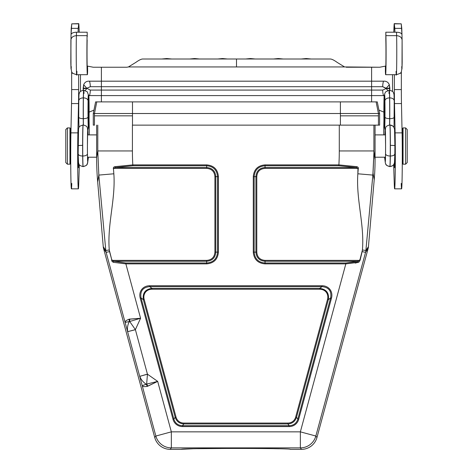 <?xml version="1.0" encoding="UTF-8"?>
<svg xmlns="http://www.w3.org/2000/svg" width="473" height="473" viewBox="0 0 473 473"><rect width="100%" height="100%" fill="white"/><g stroke="black" fill="none" stroke-linecap="round" stroke-linejoin="round"><path stroke-width="0.71" d="M87.517 157.207L96.634 157.207L96.634 125.132L96.634 134.894L87.517 134.894M96.634 157.207L97.787 150.946L97.787 125.132L97.787 150.946L96.634 157.698L96.634 134.894M375.065 157.207L375.065 159.72L373.912 152.968L373.912 125.132L373.906 152.974L373.912 150.946L339.289 150.946A245.345 244.033 -99.7 0 1 338.893 164.888L265.04 164.888C257.832 165.526 253.912 169.44 253.286 176.636L253.286 252.127C253.924 259.334 257.838 263.254 265.034 263.875L345.834 263.875L300.361 431.849L171.338 431.849L157.68 381.392L147.452 374.196A5.51 3.488 75.7 0 1 147.428 374.125L135.408 329.711A5.51 3.488 -106 0 1 135.384 329.64L140.587 318.27L125.865 263.875L206.66 263.875C213.873 263.236 217.787 259.322 218.408 252.127L218.408 176.636C217.769 169.423 213.855 165.509 206.66 164.888L132.801 164.888L115.034 166.667C113.561 166.904 113.053 167.744 113.49 169.186L113.845 173.792C115.708 199.37 107.129 224.356 109.281 249.998L105.798 250.459A10.69 10.684 129.4 0 0 106.129 252.34L109.553 251.606L109.281 249.998L105.798 250.459L98.827 175.087L97.787 150.946L132.41 150.946A245.345 244.033 -80.3 0 0 132.801 164.888L132.801 165.763L206.66 165.763L206.66 167.513L115.513 167.513L132.801 165.763L206.66 165.763L206.66 168.388C211.744 168.82 214.494 171.569 214.908 176.636L214.908 252.127C214.482 257.211 211.733 259.961 206.66 260.375L112.397 260.375L111.681 259.482L111.598 260.032L112.089 261.427L113.272 262.302L125.865 263.875L206.66 263.875L206.66 261.25C212.259 260.783 215.298 257.744 215.783 252.127L215.783 176.636C215.316 171.037 212.276 167.998 206.66 167.513L115.513 167.513L132.801 165.763L132.801 164.888L115.034 166.667A0.928 0.473 77.5 0 0 115.513 167.513L113.727 168.388L206.66 168.388C211.744 168.82 214.494 171.569 214.908 176.636L214.908 252.127C214.482 257.211 211.733 259.961 206.66 260.375L112.397 260.375L111.681 259.482L111.823 260.96L113.272 262.302L125.865 263.875L140.587 318.27L129.555 319.109A4.878 3.305 -101.6 0 1 129.697 321.498L135.384 329.64L140.587 318.27L128.975 319.257A4.878 3.488 -108.1 0 1 129.23 321.622C127.556 325.199 127.06 328.54 127.745 331.638L135.408 329.711A5.51 3.488 -106 0 1 135.384 329.64L127.745 331.638L135.408 329.711L147.428 374.125L139.842 376.325C140.812 379.346 142.923 381.977 146.181 384.224A4.878 3.488 -102.2 0 1 147.15 386.394L157.68 381.392L147.452 374.196L146.642 384.094A4.878 3.305 -108.7 0 1 147.724 386.234L157.68 381.392L146.642 384.094A4.878 3.305 -108.7 0 1 147.724 386.234L147.15 386.394A4.878 3.488 -102.2 0 0 146.181 384.224L142.225 385.678C142.598 386.618 144.241 386.855 147.15 386.394C144.241 386.855 142.598 386.618 142.225 385.678L155.859 436.035L171.338 431.849L157.68 381.392L146.642 384.094L142.225 385.678L155.859 436.035L171.338 431.849L300.361 431.849L300.361 447.878L300.361 431.849L345.834 263.875L359.096 261.959L360.059 260.381L362.147 251.606L365.564 252.34A10.69 10.684 -129.4 0 0 365.895 250.459L362.419 249.998L362.147 251.606L365.57 252.34A10.69 10.684 -129.4 0 0 365.895 250.459L373.037 173.065L373.906 152.974L372.866 175.087L357.848 173.792L358.209 169.186C358.652 167.749 358.138 166.91 356.666 166.667L338.893 164.888L265.04 164.888L265.04 167.513C259.441 167.98 256.396 171.019 255.917 176.636L255.917 252.127C256.384 257.726 259.423 260.765 265.04 261.25L357.765 261.25L345.834 263.006L265.034 263.006L265.04 260.375C259.955 259.949 257.206 257.2 256.792 252.127L256.792 176.636C257.217 171.551 259.967 168.802 265.04 168.388L357.972 168.388L358.209 169.186C358.652 167.749 358.138 166.91 356.666 166.667L338.893 164.888A245.345 244.033 -99.7 0 0 339.289 150.946L373.912 150.946L375.065 159.72L375.065 125.132L375.065 157.207L385.483 157.207M322.007 285.739L149.693 285.739A12.192 10.459 37.4 0 0 140.209 298.138L173.012 419.303A11.506 10.459 -52.6 0 0 182.495 426.563L289.204 426.563A11.506 10.459 -127.4 0 0 298.688 419.303L331.49 298.138A12.192 10.459 142.6 0 0 322.007 285.739L322.007 286.614L319.713 288.37L151.987 288.37C145.323 289.24 142.444 293.006 143.343 299.663L175.193 417.322C176.595 421.467 179.474 423.672 183.837 423.938L287.862 423.938C292.225 423.672 295.105 421.467 296.5 417.322L328.357 299.663C329.255 293.006 326.376 289.24 319.713 288.37L319.713 289.24A10.022 8.597 142.6 0 1 327.511 299.433L295.66 417.097A9.46 8.597 -127.4 0 1 287.862 423.063L183.837 423.063A9.46 8.597 -52.6 0 1 176.039 417.097L144.188 299.433A10.022 8.597 37.4 0 1 151.987 289.24L319.713 289.24A10.022 8.597 142.6 0 1 327.511 299.433L295.66 417.097A9.46 8.597 -127.4 0 1 287.862 423.063L287.862 423.938L289.204 425.694L182.495 425.694L183.837 423.938L287.862 423.938L289.204 425.694L289.204 426.563A11.506 10.459 -127.4 0 0 298.688 419.303L297.848 419.078L296.5 417.322L295.66 417.097L296.5 417.322L328.357 299.663L330.645 297.907L297.848 419.078L296.5 417.322C295.105 421.467 292.225 423.672 287.862 423.938L287.862 423.063L183.837 423.063L183.837 423.938L182.495 425.694C178.079 425.493 175.199 423.288 173.851 419.078L141.049 297.907L143.343 299.663L175.193 417.322L173.851 419.078L173.012 419.303A11.506 10.459 -52.6 0 0 182.495 426.563L289.204 426.563L289.204 425.694L182.495 425.694L182.495 426.563L182.495 425.694C178.079 425.493 175.199 423.288 173.851 419.078L173.012 419.303L140.209 298.138L141.049 297.907C139.949 291.096 142.834 287.336 149.693 286.614L322.007 286.614L319.713 288.37L151.987 288.37L149.693 286.614L322.007 286.614C328.865 287.336 331.744 291.096 330.645 297.907L297.848 419.078C296.5 423.288 293.615 425.493 289.204 425.694C293.615 425.493 296.5 423.288 297.848 419.078L298.688 419.303L331.49 298.138L330.645 297.907L328.357 299.663L327.511 299.433L328.357 299.663C329.255 293.006 326.376 289.24 319.713 288.37L319.713 289.24L151.987 289.24L151.987 288.37L149.693 286.614L149.693 285.739L149.693 286.614C142.834 287.336 139.949 291.096 141.049 297.907L143.343 299.663L144.188 299.433L143.343 299.663C142.444 293.006 145.323 289.24 151.987 288.37L151.987 289.24A10.022 8.597 37.4 0 0 144.188 299.433L176.039 417.097L175.193 417.322L173.851 419.078L141.049 297.907L140.209 298.138A12.192 10.459 37.4 0 1 149.693 285.739L322.007 285.739L322.007 286.614C328.865 287.336 331.744 291.096 330.645 297.907L331.49 298.138A12.192 10.459 142.6 0 0 322.007 285.739M339.289 125.132L339.289 150.946L339.289 125.132M206.66 167.513L206.66 168.388L113.727 168.388L113.49 169.186L113.727 168.388L115.513 167.513A0.928 0.473 77.5 0 1 115.034 166.667C113.561 166.904 113.053 167.744 113.49 169.186L113.845 173.792L98.827 175.087L97.787 150.946L132.41 150.946L132.41 125.132L132.41 150.946A245.345 244.033 -80.3 0 0 132.801 164.888L206.66 164.888L206.66 165.763C213.323 166.325 216.947 169.949 217.539 176.636L214.908 176.636L217.539 176.636L217.539 252.127L214.908 252.127L215.783 252.127L215.783 176.636M206.66 263.875C213.873 263.236 217.787 259.322 218.408 252.127L215.783 252.127M265.04 164.888C257.832 165.526 253.912 169.44 253.286 176.636L253.286 252.127L256.792 252.127L256.792 176.636C257.217 171.551 259.967 168.802 265.04 168.388L357.972 168.388L357.848 173.792L372.866 175.087L365.895 250.459L362.419 249.998C364.571 224.433 355.992 199.446 357.848 173.792C355.992 199.446 364.571 224.433 362.419 249.998L360.018 259.482L359.303 260.375L265.04 260.375C259.955 259.949 257.206 257.2 256.792 252.127L254.161 252.127L254.161 176.636L256.792 176.636L255.917 176.636L255.917 252.127M253.286 176.636L255.917 176.636M218.408 252.127L218.408 176.636L217.539 176.636L217.539 252.127C216.971 258.79 213.347 262.414 206.66 263.006L125.865 263.006L113.928 261.25L206.66 261.25L206.66 260.375L206.66 263.006L125.865 263.006L125.865 263.875L125.865 263.006L113.928 261.25A0.928 0.621 108.9 0 0 113.272 262.302A0.928 0.621 108.9 0 1 113.928 261.25L112.397 260.375M253.286 252.127C253.924 259.334 257.838 263.254 265.034 263.875L265.04 261.25L357.765 261.25L345.834 263.006L265.034 263.006C258.376 262.438 254.752 258.814 254.161 252.127L254.161 176.636C254.728 169.973 258.353 166.348 265.04 165.763L338.893 165.763L356.187 167.513L265.04 167.513L265.04 168.388L265.04 165.763L338.893 165.763L338.893 164.888L338.893 165.763L356.187 167.513A0.928 0.473 -77.5 0 0 356.666 166.667A0.928 0.473 -77.5 0 1 356.187 167.513L357.972 168.388L356.187 167.513L265.04 167.513M129.697 321.498L140.587 318.27L129.697 321.498L135.384 329.64L127.745 331.638C127.06 328.54 127.556 325.199 129.23 321.622L129.697 321.498A4.878 3.305 -101.6 0 0 129.555 319.109L128.975 319.257C126.232 320.327 124.937 321.362 125.085 322.361L129.697 321.498M147.452 374.196L146.642 384.094L146.181 384.224C142.923 381.977 140.812 379.346 139.842 376.325L147.452 374.196A5.51 3.488 75.7 0 1 147.428 374.125L139.842 376.325L147.452 374.196M128.975 319.257A4.878 3.488 -108.1 0 1 129.23 321.622L125.085 322.361L142.225 385.678L106.129 252.34L109.553 251.606L111.681 259.482L109.281 249.998L105.798 250.459A10.69 10.684 129.4 0 0 106.129 252.34L125.085 322.361C124.937 321.362 126.232 320.327 128.975 319.257M171.338 447.878L171.338 431.849L171.338 447.878L300.361 447.878A16.035 16.035 -37.4 0 0 315.84 436.035L300.361 431.849L315.84 436.035L365.57 252.34A10.69 10.678 -145.9 0 0 365.895 250.459L362.419 249.998L365.895 250.459A10.69 10.678 -145.9 0 1 365.57 252.34L368.1 248.597A10.708 10.69 -55.9 0 0 368.437 246.717L365.895 250.459L368.437 246.717L374.196 179.858A233.431 232.178 80.3 0 0 375.065 159.72A233.431 232.178 80.3 0 1 374.196 179.858L373.043 173.077L374.196 179.858L368.437 246.717A10.708 10.69 -55.9 0 1 368.1 248.597L316.963 437.507L315.84 436.035L365.57 252.34L368.1 248.597L316.963 437.507L315.84 436.035A16.035 16.035 -37.4 0 1 300.361 447.878L301.484 449.35A16.041 16.035 -127.4 0 0 316.963 437.507A16.041 16.035 -127.4 0 1 301.484 449.35L290.209 449.35L301.484 449.35L300.361 447.878L171.338 447.878A16.035 16.035 37.4 0 1 155.859 436.035L154.736 437.507A16.041 16.035 127.4 0 0 170.215 449.35L171.338 447.878A16.035 16.035 37.4 0 1 155.859 436.035L154.736 437.507L103.593 248.597L106.129 252.34A10.69 10.678 145.9 0 1 105.798 250.459L105.798 250.459A10.69 10.678 145.9 0 0 106.129 252.34L103.593 248.597A10.708 10.69 55.9 0 1 103.262 246.717A10.708 10.69 55.9 0 0 103.593 248.597L154.736 437.507A16.041 16.035 127.4 0 0 170.215 449.35L181.49 449.35C178.132 448.126 293.567 448.126 290.209 449.35C293.567 448.126 178.132 448.126 181.49 449.35L170.215 449.35L171.338 447.878M113.845 173.792C115.708 199.37 107.129 224.356 109.281 249.998L105.798 250.459L103.262 246.717L97.675 181.869A280.164 278.662 99.7 0 1 96.634 157.698A280.164 278.662 99.7 0 0 97.675 181.869L98.827 175.087L113.845 173.792M105.798 250.459L98.827 175.087L97.675 181.869L103.262 246.717L105.798 250.459M218.408 176.636C217.769 169.423 213.855 165.509 206.66 164.888M113.928 261.25L206.66 261.25M265.034 263.875L345.834 263.875L345.834 263.006L345.834 263.875L358.428 262.302A0.928 0.621 -108.9 0 0 357.765 261.25L359.303 260.375L265.04 260.375L265.04 261.25M357.765 261.25A0.928 0.621 -108.9 0 1 358.428 262.302L355.188 263.1L359.096 261.959L360.059 260.381L360.018 259.482L359.303 260.375M183.837 423.063L183.837 423.938C179.474 423.672 176.595 421.467 175.193 417.322L176.039 417.097A9.46 8.597 -52.6 0 0 183.837 423.063M146.642 384.094L146.181 384.224L146.642 384.094M373.043 173.077L373.912 152.962L373.043 173.077M278.928 448.771L274.305 448.676M239.811 448.404L236.394 448.398M230.8 448.404L197.389 448.676M192.582 448.776L181.537 449.309M93.287 113.514L93.287 125.132L94.458 125.132L94.458 115.838L132.493 115.838L132.493 113.514L94.458 113.514L94.458 115.838L132.493 115.838L132.493 101.89L377.288 101.89L379.612 113.514L379.612 125.132L378.441 125.132L378.441 113.514L340.406 113.514L340.406 115.838L378.441 115.838L378.441 113.514L376.118 101.89L377.288 101.89L379.612 113.514L378.441 113.514L376.118 101.89L340.406 101.89L340.406 113.514L132.493 113.514L132.493 101.89L340.406 101.89L340.406 115.838L378.441 115.838L378.441 125.132L379.612 125.132L379.612 113.514L93.287 113.514L93.287 125.132L94.458 125.132L94.458 113.514L96.782 101.89L132.493 101.89L95.611 101.89L93.287 113.514L95.611 101.89L96.782 101.89L94.458 113.514L93.287 113.514M132.493 125.132L132.493 115.838L132.493 125.132L340.406 125.132L340.406 115.838L340.406 125.132L378.441 125.132L132.493 125.132M70.418 128.39L69.951 127.923L69.951 164.184L70.418 163.717L70.418 128.39L70.418 159.531L70.418 132.57L70.418 159.531L70.418 132.57L70.909 133.067M69.951 127.923L67.397 127.923L67.397 164.184L67.397 127.923L65.771 129.549L65.771 162.552L67.397 164.184L69.951 164.184L69.951 127.923M70.418 163.717L70.719 159.235M87.635 160.814L87.765 161.89L88.374 157.207L87.765 161.89A15.177 0.319 90 0 1 87.464 153.802A15.177 0.319 90 0 0 87.765 161.89L87.635 160.814M78.163 158.142L78.4 167.744L78.595 163.22L78.163 158.142M78.122 147.204L78.122 144.454L78.122 147.204M394.837 158.142L394.6 167.744L394.405 163.22L394.837 158.142M394.878 147.204L394.878 144.454L394.878 147.204M385.235 161.89L384.638 157.332L385.235 161.89A15.177 0.319 90 0 0 385.536 153.802A15.177 0.319 90 0 1 385.235 161.89M88.853 95.581L101.388 95.599L101.388 101.89L101.388 90.077L382.704 90.077A11.624 6.604 90 0 0 383.497 95.599L371.612 95.599L371.612 101.89L371.612 95.599L101.388 95.599L101.388 86.707L90.296 86.707L86.813 88.262L90.296 90.077L101.388 90.077L101.388 86.707L90.296 86.707L86.813 88.262L90.296 90.077L382.704 90.077L386.187 88.522L382.704 86.707L101.388 86.707L101.388 67.243L93.282 67.243L87.174 66.037L93.282 67.243L126.764 67.243L101.388 67.243L101.388 81.185L89.503 81.185A11.624 6.604 90 0 1 90.296 86.707A11.624 6.604 90 0 0 89.503 81.185C86.719 80.972 84.773 82.16 83.674 84.756L83.248 90.183L83.147 88.622L86.813 88.522L85.311 90.438L86.813 88.522L83.147 88.622L83.147 88.161L86.813 88.262L83.147 88.161L83.674 84.756L86.813 88.262L83.674 84.756M89.503 95.599A11.624 6.604 -90 0 0 90.296 90.077A11.624 6.604 -90 0 1 89.503 95.599L371.612 95.599L371.612 86.707L371.612 95.599L383.497 95.599A11.624 6.604 90 0 1 382.704 90.077L386.187 88.522L389.853 88.622L389.752 90.183L389.326 84.756L389.853 88.161L386.187 88.262L382.704 86.707A11.624 6.604 -90 0 1 383.497 81.185C386.287 80.972 388.227 82.16 389.326 84.756L386.187 88.262L389.326 84.756M383.497 81.185L371.612 81.185L371.612 86.707L371.612 81.185L101.388 81.185L371.612 81.185L371.612 67.243L371.612 81.185L383.497 81.185A11.624 6.604 -90 0 0 382.704 86.707L101.388 86.707L101.388 81.185L89.503 81.185M346.236 67.243L379.718 67.243L385.826 66.037L379.718 67.243L344.557 66.935L128.443 66.935L126.764 67.243M392.525 74.699L392.525 91.443L392.525 74.699M378.932 110.097L383.887 112.113L378.932 110.097M93.967 110.126L89.113 112.113L93.967 110.126M80.475 74.699L80.475 91.443L80.475 74.699M71.033 34.63L71.033 34.712C71.299 33.199 73.12 32.365 76.49 32.211L87.18 32.211L87.251 36.592L87.18 32.211L76.49 32.211L76.401 35.646C73.084 35.954 71.252 37.414 70.897 40.022L70.826 62.229C70.974 69.726 71.127 71.192 71.287 66.622C71.127 71.192 70.974 69.726 70.826 62.229L71.033 34.63C71.388 33.157 73.203 32.353 76.49 32.211L76.401 35.646C75.94 51.143 76.466 86.73 76.928 71.34C76.466 86.73 75.94 51.143 76.401 35.646L87.091 35.646L76.401 35.646C73.084 35.954 71.252 37.414 70.897 40.022L70.897 39.856M71.222 28.362L71.039 34.541L71.76 23.845L71.222 28.362L78.193 28.362L78.08 32.211L78.193 28.362L71.222 28.362M71.855 23.845L78.778 23.65L78.193 28.362L78.731 23.845L71.76 23.845L78.731 23.845L78.885 24.702L78.778 23.65M78.37 188.845A32.773 0.686 90 0 0 78.749 183.37A32.773 0.686 90 0 1 77.838 176.813A32.773 0.686 90 0 1 77.885 132.866L70.915 132.866A32.773 0.686 90 0 0 70.767 168.595A32.773 0.686 90 0 0 71.399 188.845L78.37 188.845A32.773 0.686 90 0 1 77.738 168.595A32.773 0.686 90 0 1 77.885 132.866L70.915 132.866L71.529 103.569L78.5 103.569L77.885 132.866L78.5 103.569A19.754 0.414 -90 0 0 78.624 89.58A19.754 0.414 -90 0 1 78.5 103.569L71.529 103.569A19.754 0.414 -90 0 0 71.654 89.58L78.624 89.58L78.624 74.699L78.624 89.58L71.654 89.58L71.654 73.226L72.889 73.226L71.654 73.226L71.648 71.571L71.654 89.58A19.754 0.414 -90 0 1 71.529 103.569L70.915 132.866A32.773 0.686 90 0 0 70.867 176.813A32.773 0.686 90 0 0 71.778 183.37M142.615 59.007L236.5 58.995L236.5 66.935L128.443 66.935L135.84 62.389C138.867 60.207 141.125 59.084 142.615 59.007C141.125 59.084 138.867 60.207 135.84 62.389M78.749 183.37L79.34 164.746L78.749 183.37M79.251 32.211L78.885 24.702L79.251 32.211M87.091 35.646A21.882 0.461 90 0 0 86.937 59.994A21.882 0.461 90 0 0 87.375 74.699A21.882 0.461 90 0 0 87.617 71.34L87.617 68.946L87.617 71.34A21.882 0.461 90 0 1 86.997 65.44A21.882 0.461 90 0 1 87.091 35.646M236.5 58.995L236.5 66.935L344.557 66.935L337.16 62.389C334.133 60.207 331.875 59.084 330.385 59.007L236.5 58.995M330.385 59.007C331.875 59.084 334.133 60.207 337.16 62.389M383.497 95.599L384.147 95.581M386.187 88.522L387.689 90.438L386.187 88.262L389.853 88.161L389.853 88.622L386.187 88.522M87.617 68.946L87.546 66.935L87.203 66.935L87.546 66.935A16.307 0.343 90 0 1 87.091 61.975A16.307 0.343 90 0 1 87.162 40.022A16.307 0.343 90 0 0 87.05 58.167A16.307 0.343 90 0 0 87.375 69.123A16.307 0.343 90 0 0 87.546 66.935L87.617 68.946M384.33 124.446L384.33 98.354M384.567 111.403A16.271 0.343 90 0 1 384.058 125.493A16.271 0.343 90 0 1 384.058 97.314A16.271 0.343 90 0 1 384.567 111.403A16.271 0.343 90 0 1 384.224 127.675A16.271 0.343 90 0 1 383.946 120.461A16.271 0.343 90 0 1 383.928 103.747A16.271 0.343 90 0 1 384.224 95.132A16.271 0.343 90 0 1 384.567 111.403M384.892 122.684L384.596 127.503M384.65 95.132L384.774 96.167M385.808 66.622L385.454 66.935A16.307 0.343 90 0 0 385.625 69.123A16.307 0.343 90 0 0 385.95 58.167A16.307 0.343 90 0 0 385.838 40.022L385.82 32.211L385.838 40.022A16.307 0.343 90 0 1 385.909 61.975A16.307 0.343 90 0 1 385.454 66.935L385.383 71.34A21.882 0.461 90 0 0 386.003 65.44A21.882 0.461 90 0 0 385.909 35.646L396.599 35.646L396.51 32.211C399.797 32.353 401.612 33.157 401.967 34.63L401.967 34.712C401.701 33.199 399.88 32.365 396.51 32.211L395.115 32.211L396.51 32.211L396.599 35.646C399.916 35.954 401.748 37.414 402.103 40.022L402.174 62.229C402.026 69.738 401.873 71.198 401.713 66.622M396.072 71.34C396.534 86.73 397.06 51.143 396.599 35.646L385.909 35.646L385.82 32.211L395.115 32.211L385.82 32.211L385.909 35.646A21.882 0.461 90 0 1 386.063 59.994A21.882 0.461 90 0 1 385.625 74.699A21.882 0.461 90 0 1 385.383 71.34L385.43 66.622M401.967 34.63L402.103 40.022C401.748 37.414 399.916 35.954 396.599 35.646M394.63 188.845A32.773 0.686 90 0 0 395.262 168.595A32.773 0.686 90 0 0 395.115 132.866L402.085 132.866L401.471 103.569L394.5 103.569L395.115 132.866L394.5 103.569A19.754 0.414 -90 0 1 394.376 89.58A19.754 0.414 -90 0 0 394.5 103.569L401.471 103.569A19.754 0.414 -90 0 1 401.346 89.58L394.376 89.58L394.376 74.699L394.376 89.58L401.346 89.58L401.352 71.571L401.346 73.226L400.111 73.226L401.346 73.226L401.346 89.58A19.754 0.414 -90 0 0 401.471 103.569L402.085 132.866A32.773 0.686 90 0 1 402.233 168.595A32.773 0.686 90 0 1 401.601 188.845L394.63 188.845A32.773 0.686 90 0 1 394.251 183.37L393.66 164.746L394.251 183.37A32.773 0.686 90 0 0 395.162 176.813A32.773 0.686 90 0 0 395.115 132.866L402.085 132.866A32.773 0.686 90 0 1 402.133 176.813A32.773 0.686 90 0 1 401.222 183.37M394.269 23.845L394.807 28.362L401.778 28.362L401.961 34.541L401.24 23.845L401.778 28.362L394.807 28.362L394.92 32.211L394.269 23.845L401.24 23.845L394.222 23.65L394.115 24.702L394.269 23.845M394.222 23.65L401.145 23.845M393.749 32.211L394.115 24.702L393.749 32.211M88.67 124.446L88.67 98.354M88.433 111.403A16.271 0.343 90 0 0 88.942 125.493A16.271 0.343 90 0 0 88.942 97.314A16.271 0.343 90 0 0 88.433 111.403A16.271 0.343 90 0 0 88.776 127.675A16.271 0.343 90 0 0 89.054 120.461A16.271 0.343 90 0 0 89.072 103.747A16.271 0.343 90 0 0 88.776 95.132A16.271 0.343 90 0 0 88.433 111.403M88.232 96.131L88.35 95.132M88.404 127.503L88.108 122.537M384.945 119.687L384.667 127.793A16.041 0.337 90 0 1 384.614 127.675A16.135 0.337 -90 0 0 384.667 127.887A17.199 0.361 -90 0 0 384.975 117.068A16.927 0.355 -90 0 0 384.916 100.773A16.762 0.349 -90 0 0 384.573 95.132A16.673 0.349 90 0 1 384.91 100.832A16.839 0.355 90 0 1 384.969 117.038A17.105 0.361 90 0 1 384.667 127.793A16.041 0.337 90 0 1 384.614 127.675A16.135 0.337 -90 0 0 384.667 127.887L385.152 129.927L384.667 127.887A17.199 0.361 -90 0 0 384.975 117.068C385.3 118.049 386.867 118.587 389.663 118.682L389.758 118.682A21.533 0.449 -90 0 0 389.681 97.852A21.368 0.449 -90 0 0 389.338 90.166C394.571 91.732 392.909 92.578 393.725 93.347C394.115 95.771 393.926 91.827 394.21 100.696L394.033 127.468M383.845 123.956L383.845 124.151A14.61 0.307 -90 0 0 383.745 134.894A14.515 0.302 90 0 1 383.845 124.222L383.934 119.882L383.845 124.222A14.515 0.302 90 0 0 383.751 134.894L383.845 124.151A14.61 0.307 -90 0 0 383.745 134.894M389.805 124.99A21.38 0.449 90 0 1 389.835 124.961A21.38 0.449 90 0 1 390.278 145.341A20.576 0.432 90 0 1 390.225 156.043A19.872 0.414 90 0 1 389.858 166.62A19.872 0.414 90 0 1 389.823 166.561L386.955 165.562L385.933 164.415L385.347 162.996L384.614 157.207L385.235 161.985A15.266 0.319 -90 0 0 385.542 153.849A15.97 0.337 -90 0 0 385.584 145.53A16.78 0.349 -90 0 0 385.211 129.584A17.513 0.367 -90 0 0 384.981 134.894A17.418 0.367 90 0 1 385.211 129.679A16.685 0.349 90 0 1 385.578 145.53A15.881 0.331 90 0 1 385.536 153.802L385.536 153.802A15.881 0.331 90 0 0 385.578 145.53L385.578 145.536A16.78 0.349 -90 0 0 385.211 129.584A17.513 0.367 -90 0 0 384.981 134.894A17.418 0.367 90 0 1 385.211 129.679A16.685 0.349 90 0 1 385.578 145.53L385.347 130.607M384.981 134.894L385.554 127.84C386.199 127.45 384.833 126.338 389.835 124.961A21.38 0.449 90 0 1 390.278 145.341A20.576 0.432 90 0 1 390.225 156.043L390.32 156.043A20.576 0.432 -90 0 0 390.373 145.341A21.38 0.449 -90 0 0 389.923 124.961A21.38 0.449 -90 0 0 389.9 124.99C392.691 125.262 394.228 126.794 394.506 129.584A16.78 0.349 90 0 1 394.878 145.518M390.278 145.341L390.373 145.341A21.38 0.449 -90 0 0 389.923 124.961C393.004 126.043 394.328 126.799 393.897 127.231L394.553 129.247L394.878 145.524A15.97 0.337 90 0 1 394.837 153.849L394.458 163.019C393.802 163.688 395.245 165.112 389.953 166.62A19.872 0.414 -90 0 0 390.32 156.043A20.576 0.432 -90 0 0 390.373 145.341L390.278 145.341M394.269 117.068A16.927 0.355 90 0 0 394.21 100.773C393.979 98.999 392.472 98.023 389.681 97.852C392.472 98.023 393.979 98.999 394.21 100.773L394.21 100.773A16.927 0.355 90 0 1 394.269 117.068C394.044 118.049 392.543 118.587 389.758 118.682A21.799 0.455 -90 0 1 389.675 124.961A21.799 0.455 -90 0 0 389.758 118.682A21.533 0.449 -90 0 0 389.681 97.852A21.368 0.449 -90 0 0 389.338 90.166L389.244 90.166A21.368 0.449 90 0 1 389.586 97.852L389.586 97.852A21.533 0.449 90 0 1 389.663 118.682A21.799 0.455 90 0 1 389.586 124.967A21.799 0.455 90 0 0 389.663 118.682L389.758 118.682C392.543 118.587 394.044 118.049 394.269 117.068L394.269 117.103M389.007 93.494A21.368 0.449 90 0 1 389.244 90.166A21.368 0.449 90 0 1 389.586 97.852A21.533 0.449 90 0 1 389.663 118.682C386.867 118.587 385.3 118.049 384.975 117.068A16.927 0.355 -90 0 0 384.916 100.773C385.235 98.999 386.79 98.023 389.586 97.852C386.79 98.023 385.235 98.999 384.916 100.773A16.762 0.349 -90 0 0 384.573 95.132A16.673 0.349 90 0 1 384.91 100.832A16.839 0.355 90 0 1 384.969 117.038A17.105 0.361 90 0 1 384.667 127.793L384.667 127.633M385.276 162.588L385.442 163.339C386.033 163.753 384.709 165.219 389.858 166.62A19.872 0.414 90 0 0 390.225 156.043C387.428 155.913 385.867 155.179 385.542 153.849C385.867 155.179 387.428 155.913 390.225 156.043L390.32 156.043C393.104 155.913 394.612 155.179 394.837 153.849L394.878 145.524L390.373 145.341L394.878 145.53A15.97 0.337 90 0 1 394.837 153.849C394.612 155.179 393.104 155.913 390.32 156.043A19.872 0.414 -90 0 1 389.953 166.62A19.872 0.414 -90 0 1 389.918 166.561C392.714 166.289 394.251 164.764 394.529 161.985M384.703 95.327L384.856 98.283M385.536 153.701L385.365 161.003M385.347 130.773L385.211 129.679L385.347 130.773M385.353 128.467L385.554 127.84M384.579 157.207L385.235 161.985A15.266 0.319 -90 0 0 385.542 153.849A15.97 0.337 -90 0 0 385.584 145.53L385.536 153.749M384.555 127.119L384.502 126.143M83.195 124.99A21.38 0.449 90 0 0 83.165 124.961A21.38 0.449 90 0 0 82.722 145.341A20.576 0.432 90 0 0 82.775 156.043L82.68 156.043A20.576 0.432 -90 0 1 82.627 145.341A21.38 0.449 -90 0 1 83.077 124.961A21.38 0.449 -90 0 1 83.1 124.99M83.082 166.561A19.872 0.414 -90 0 1 83.047 166.62L83.142 166.62A19.872 0.414 90 0 1 82.775 156.043C85.572 155.913 87.133 155.179 87.458 153.849C87.133 155.179 85.572 155.913 82.775 156.043A20.576 0.432 90 0 1 82.722 145.341L82.627 145.341A21.38 0.449 -90 0 1 83.077 124.961L83.165 124.961A21.38 0.449 90 0 0 82.722 145.341L78.122 145.53A15.97 0.337 90 0 0 78.163 153.849L78.542 163.019C79.198 163.688 77.755 165.112 83.047 166.62A19.872 0.414 -90 0 1 82.68 156.043A20.576 0.432 -90 0 1 82.627 145.341L78.122 145.53A15.97 0.337 90 0 0 78.163 153.849C78.388 155.179 79.896 155.913 82.68 156.043L82.775 156.043A19.872 0.414 90 0 0 83.142 166.62A19.872 0.414 90 0 0 83.177 166.561L86.045 165.562L87.067 164.415L87.765 161.985A15.266 0.319 -90 0 1 87.458 153.849A15.97 0.337 -90 0 1 87.416 145.53A15.881 0.331 90 0 0 87.464 153.802L87.464 153.802A15.881 0.331 90 0 1 87.422 145.53A16.78 0.349 -90 0 1 87.789 129.584A17.513 0.367 -90 0 1 88.019 134.894A17.418 0.367 90 0 0 87.789 129.679A16.685 0.349 90 0 0 87.422 145.53L87.422 145.536A16.78 0.349 -90 0 1 87.789 129.584A17.513 0.367 -90 0 1 88.019 134.894A17.418 0.367 90 0 0 87.789 129.679A16.685 0.349 90 0 0 87.422 145.53L87.653 130.607M83.337 118.682A21.799 0.455 90 0 0 83.414 124.967A21.799 0.455 90 0 1 83.337 118.682L83.242 118.682A21.533 0.449 -90 0 1 83.319 97.852A21.368 0.449 -90 0 1 83.662 90.166A21.368 0.449 -90 0 0 83.319 97.852L83.414 97.852A21.533 0.449 90 0 0 83.337 118.682L83.242 118.682A21.533 0.449 -90 0 1 83.319 97.852L83.414 97.852A21.533 0.449 90 0 0 83.337 118.682C86.133 118.587 87.7 118.049 88.025 117.068A16.927 0.355 -90 0 1 88.084 100.773A16.762 0.349 -90 0 1 88.427 95.132A16.673 0.349 90 0 0 88.09 100.832A16.839 0.355 90 0 0 88.031 117.038A17.105 0.361 90 0 0 88.333 127.793A16.041 0.337 90 0 0 88.386 127.675A16.135 0.337 -90 0 1 88.333 127.887A17.199 0.361 -90 0 1 88.025 117.068C87.7 118.049 86.133 118.587 83.337 118.682M83.993 93.494A21.368 0.449 90 0 0 83.756 90.166L83.662 90.166C78.483 91.661 80.038 92.72 79.363 93.098C79.044 94.689 78.985 92.324 78.79 100.696L78.79 100.773C79.021 98.999 80.528 98.023 83.319 97.852C80.528 98.023 79.021 98.999 78.79 100.773A16.927 0.355 90 0 0 78.731 117.068C78.956 118.049 80.457 118.587 83.242 118.682A21.799 0.455 -90 0 0 83.325 124.961A21.799 0.455 -90 0 1 83.242 118.682C80.457 118.587 78.956 118.049 78.731 117.068L78.967 127.468M83.756 90.166A21.368 0.449 90 0 0 83.414 97.852C86.21 98.023 87.765 98.999 88.084 100.773C87.765 98.999 86.21 98.023 83.414 97.852A21.368 0.449 90 0 1 83.756 90.166L87.304 91.827L88.445 95.132M89.155 124.222L89.066 119.882L89.155 124.222A14.515 0.302 90 0 1 89.249 134.894A14.515 0.302 90 0 0 89.155 124.222L88.954 125.138L89.155 124.222M87.724 162.582L87.765 161.985A15.266 0.319 -90 0 1 87.458 153.849A15.97 0.337 -90 0 1 87.416 145.53L87.464 153.701M89.155 123.956L89.155 124.151A14.61 0.307 -90 0 1 89.255 134.894L89.155 124.151A14.61 0.307 -90 0 1 89.255 134.894M78.494 129.584A16.78 0.349 90 0 0 78.122 145.518M83.047 166.62A19.872 0.414 -90 0 1 82.68 156.043C79.896 155.913 78.388 155.179 78.163 153.849L78.553 128.609L79.115 127.207C78.725 126.758 80.043 126.007 83.077 124.961M78.79 100.773A16.927 0.355 90 0 0 78.731 117.068M88.333 127.793A16.041 0.337 90 0 0 88.386 127.675A16.135 0.337 -90 0 1 88.333 127.887L87.848 129.927L88.333 127.887A17.199 0.361 -90 0 1 88.025 117.068A16.927 0.355 -90 0 1 88.084 100.773A16.762 0.349 -90 0 1 88.427 95.132A16.673 0.349 90 0 0 88.09 100.832A16.839 0.355 90 0 0 88.031 117.038A17.105 0.361 90 0 0 88.333 127.793L88.333 127.793M88.333 127.633L88.055 119.681M88.144 98.283L88.244 95.913M87.653 130.773L87.789 129.679L87.653 130.773M88.019 134.894L87.446 127.84C86.801 127.45 88.167 126.338 83.165 124.961M83.142 166.62C88.303 165.213 86.967 163.741 87.558 163.339L88.421 157.207M88.498 126.143L88.445 127.119M402.091 133.067L402.582 132.57L402.582 159.531L402.582 128.39L402.582 163.717L403.049 164.184L403.049 127.923L405.603 127.923L405.603 164.184L405.603 127.923L407.229 129.549L407.229 162.552L407.229 129.549L407.229 162.552L405.603 164.184L403.049 164.184L403.049 127.923L402.582 128.39M385.483 134.894L375.065 134.894M70.897 39.874L70.991 68.443C72.198 72.198 70.081 72.718 76.685 74.699L87.375 74.699M171.658 58.995L166.762 58.54L161.884 58.995M301.342 58.995L306.238 58.54L311.116 58.995M273.453 58.995L278.349 58.54L283.221 58.995M245.558 58.995L250.459 58.54L255.331 58.995M227.442 58.995L222.541 58.54L217.669 58.995M199.547 58.995L194.651 58.54L189.779 58.995M87.192 66.622L87.57 66.622M384.224 127.675L384.644 127.675M384.224 95.132L384.655 95.132M402.103 39.874L402.009 68.443C400.802 72.198 402.919 72.718 396.315 74.699L385.625 74.699M88.776 95.132L88.345 95.132M88.776 127.675L88.356 127.675M384.768 96.054L384.88 123.228M384.584 127.675L385.146 129.969M383.845 124.056L383.934 119.74M389.244 90.166L385.69 91.839L384.856 93.347L384.555 95.132M78.79 100.696L78.731 117.103M88.12 123.252L88.232 96.054M87.635 161.003L87.464 153.755M88.416 127.675L87.854 129.969M89.155 124.056L89.066 119.74M402.281 159.235L402.582 159.531"/></g></svg>
